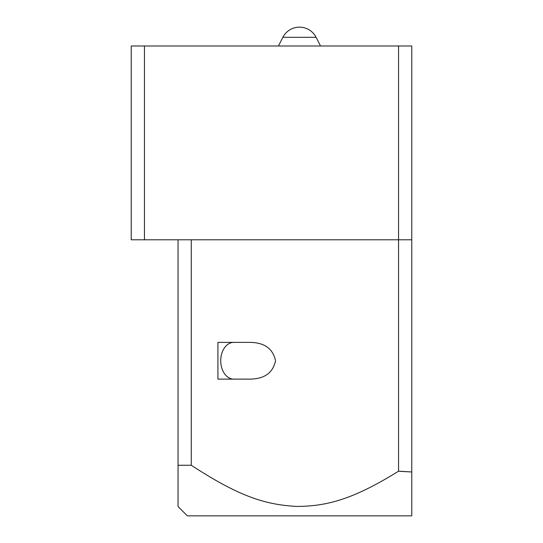 <?xml version="1.0" encoding="UTF-8"?>
<svg xmlns="http://www.w3.org/2000/svg" width="543" height="543" viewBox="0 0 543 543"><rect width="100%" height="100%" fill="white"/><g stroke="black" fill="none" stroke-linecap="round" stroke-linejoin="round"><path stroke-width="0.81" d="M398.548 45.992L398.548 239.789L411.77 239.789L411.77 45.992L131.23 45.992L131.23 239.789L398.548 239.789L398.548 471.188C354.185 498.725 327.694 506.368 296.573 506.415C265.276 504.712 239.137 496.499 191.272 465.256L191.272 239.789M217.919 342.382L217.919 379.123L249.536 379.123C264.271 379.075 272.932 372.953 275.525 360.756C272.932 348.558 264.271 342.429 249.536 342.382L217.919 342.382M411.77 239.789L411.77 515.687L411.77 471.969L399.56 471.324M398.548 471.188L411.77 471.969M178.05 239.789L178.05 506.544L178.05 465.27L191.272 465.256M178.05 506.544L187.355 515.85L411.608 515.85M144.452 45.992L144.452 239.789M233.728 379.123A18.374 12.991 -90 0 1 220.736 360.756A18.374 12.991 90 0 1 233.728 342.382M320.526 45.992L316.087 37.304L282.876 37.304L278.43 45.992M316.087 37.304A18.652 18.652 0 0 0 282.876 37.304"/></g></svg>
